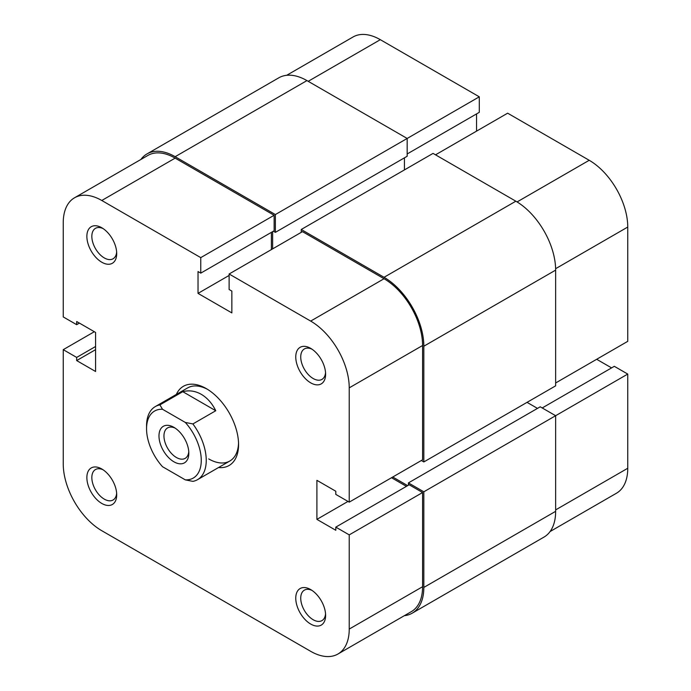 <?xml version="1.0" encoding="UTF-8"?>
<svg xmlns="http://www.w3.org/2000/svg" width="691" height="691" viewBox="0 0 691 691"><rect width="100%" height="100%" fill="white"/><g stroke="black" fill="none" stroke-linecap="round" stroke-linejoin="round"><path stroke-width="1.04" d="M404.321 615.698A56.273 32.486 -120 0 0 412.181 613.193L543.981 537.097A56.273 32.486 -120 0 0 555.642 511.331L555.642 415.706L540.224 406.809L408.416 482.905L408.416 485.203M412.181 613.193A56.273 32.486 -120 0 0 423.833 587.428L423.833 491.802L627.756 374.073L614.325 366.316L542.21 407.958M423.833 491.802L408.416 482.905M537.486 408.39L527.043 402.361M407.673 485.635L392.747 477.015M421.346 460.508L423.833 461.942L555.642 385.846L555.642 270.121A56.273 32.486 -120 0 0 515.849 201.202L433.041 153.393L301.233 229.49L384.049 277.298L515.849 201.202M423.833 461.942L423.833 346.217A56.273 32.486 -120 0 0 384.049 277.298M301.233 229.49L301.233 232.357M404.442 157.842L404.442 169.9M272.634 231.64L272.634 248.872M275.372 232.357L407.172 156.261L407.172 138.459L275.372 214.556L275.372 232.357L273.386 231.209M275.372 214.556L175.151 156.693L306.951 80.597L407.172 138.459L479.295 96.818L380.318 39.681L308.195 81.313M306.951 80.597A56.273 32.486 -120 0 0 278.819 77.807L147.019 153.903A56.273 32.486 -120 0 0 140.912 159.457M175.151 156.693A56.273 32.486 -120 0 0 147.019 153.903M555.642 382.969L627.756 341.337L627.756 227.045L555.624 268.695M286.679 75.302L353.058 36.977A54.511 31.475 60 0 1 380.318 39.681M407.172 153.963L479.295 112.331L479.295 96.818M476.557 131.135L476.557 113.911M435.52 154.827L507.643 113.186L589.216 160.286A54.511 31.475 60 0 1 627.756 227.045M611.595 367.897L596.67 359.285M555.642 509.898L627.756 468.256L627.756 374.073M627.756 468.256A54.511 31.475 60 0 1 616.467 493.219L550.088 531.543M310.682 589.587L310.682 589.578A21.101 12.179 60 0 1 325.608 615.431A21.101 12.179 60 0 1 310.682 624.042A21.101 12.179 60 0 1 295.765 598.199A21.101 12.179 60 0 1 310.682 589.578M311.986 590.399A17.586 10.149 -120 0 0 304.377 590.149A17.586 10.149 -120 0 0 301.682 604.236A17.586 10.149 -120 0 0 313.17 619.732A17.586 10.149 -120 0 0 321.963 620.604A17.586 10.149 -120 0 0 325.547 613.893M101.793 468.982L101.784 468.982A21.101 12.179 60 0 1 101.793 468.982A21.101 12.179 60 0 1 116.71 494.825A21.101 12.179 60 0 1 101.784 503.437A21.101 12.179 60 0 1 86.867 477.593A21.101 12.179 60 0 1 101.784 468.982M103.089 469.794A17.586 10.149 -120 0 0 95.479 469.543A17.586 10.149 -120 0 0 92.784 483.631A17.586 10.149 -120 0 0 104.272 499.127A17.586 10.149 -120 0 0 113.065 499.999A17.586 10.149 -120 0 0 116.649 493.288M101.793 227.762L101.784 227.762A21.101 12.179 60 0 1 101.793 227.762A21.101 12.179 60 0 1 116.71 253.606A21.101 12.179 60 0 1 101.784 262.226A21.101 12.179 60 0 1 86.867 236.382A21.101 12.179 60 0 1 101.784 227.762M103.089 228.583A17.586 10.149 -120 0 0 95.479 228.332A17.586 10.149 -120 0 0 92.784 242.42A17.586 10.149 -120 0 0 104.272 257.916A17.586 10.149 -120 0 0 113.065 258.788A17.586 10.149 -120 0 0 116.649 252.077M310.682 348.368L310.682 348.368A21.101 12.179 60 0 1 325.608 374.211A21.101 12.179 60 0 1 310.682 382.831A21.101 12.179 60 0 1 295.765 356.988A21.101 12.179 60 0 1 310.682 348.368M311.986 349.188A17.586 10.149 -120 0 0 304.377 348.938A17.586 10.149 -120 0 0 301.682 363.025A17.586 10.149 -120 0 0 313.17 378.521A17.586 10.149 -120 0 0 321.963 379.394A17.586 10.149 -120 0 0 325.547 372.682M176.343 394.431A45.718 26.396 60 0 1 206.238 388.575L206.238 388.575A45.718 26.396 60 0 1 238.568 444.572A45.718 26.396 60 0 1 218.546 467.531M208.725 458.928A42.203 24.366 -120 0 0 229.827 461.018A42.203 24.366 -120 0 0 238.542 443.086M349.231 502.141L349.231 387.85A54.511 31.475 -120 0 0 310.682 321.09L229.118 273.999L302.477 231.64L384.049 278.732A54.511 31.475 60 0 1 422.59 345.5L422.59 459.791L349.231 502.141L335.8 494.393L335.8 491.232L316.901 480.323L316.901 519.373L335.8 530.282L335.8 527.129L349.231 534.877L422.59 492.528L422.59 586.711A54.511 31.475 60 0 1 411.3 611.665L337.942 654.023A54.511 31.475 -120 0 0 349.231 629.069L349.231 534.877M337.942 654.023A54.511 31.475 -120 0 1 310.682 651.319L101.784 530.714A54.511 31.475 -120 0 1 63.244 463.955L63.244 349.663L76.675 357.42L76.675 360.572L95.574 371.49L95.574 332.431L76.675 321.522L76.675 324.684L63.244 316.927L63.244 222.744A54.511 31.475 -120 0 1 74.533 197.781L147.891 155.432A54.511 31.475 60 0 1 175.151 158.127L274.128 215.272L274.128 230.777L200.761 273.135L198.032 271.554L198.032 293.381L231.848 312.902L231.848 291.084L229.118 289.503L229.118 273.999M207.507 389.335A42.203 24.366 -120 0 0 187.624 387.919L155.294 406.584A42.203 24.366 60 0 1 159.897 404.891L162.515 409.271L185.3 422.434L192.893 423.937A42.203 24.366 60 0 1 197.496 479.684A42.203 24.366 60 0 1 192.893 481.368L185.3 479.865A38.687 22.337 -120 0 0 201.262 460.361A38.687 22.337 -120 0 0 185.3 422.434M271.39 232.357L271.39 249.589M391.503 477.731L406.429 486.352M335.8 527.129L409.167 484.771L422.59 492.528M274.128 215.272L200.761 257.631L200.761 273.135M200.761 257.631L101.784 200.485A54.511 31.475 -120 0 0 74.533 197.781M63.244 349.663L94.33 331.715M347.988 501.424L316.901 519.373M79.405 323.103L76.675 324.684M95.574 349.663L76.675 360.572M95.574 346.502L76.675 357.42M229.118 275.433L198.032 293.381M188.824 453.184A21.101 12.179 60 0 1 173.907 461.795A21.101 12.179 60 0 1 158.982 435.952A21.101 12.179 60 0 1 173.907 427.34A21.101 12.179 60 0 1 188.824 453.184M175.212 428.152A17.586 10.149 -120 0 0 167.602 427.902A17.586 10.149 -120 0 0 163.957 435.952A17.586 10.149 -120 0 0 171.636 453.65A17.586 10.149 -120 0 0 185.188 458.358A17.586 10.149 -120 0 0 188.773 451.646M159.897 404.891L182.778 391.685C189.101 390.035 195.259 390.916 201.262 394.319C207.231 397.826 212.068 403.302 215.765 410.73L192.893 423.937M162.515 409.271A38.687 22.337 -120 0 0 146.552 428.774L146.552 425.906A42.203 24.366 60 0 1 155.294 406.584M146.552 428.774A38.687 22.337 -120 0 0 162.515 466.701L185.3 479.865M182.778 391.685L215.765 410.73M423.833 587.428L555.642 511.331M423.833 346.217L555.642 270.121M517.075 201.927L589.216 160.286M310.682 321.09L384.049 278.732M349.231 629.069L422.59 586.711M175.151 158.127L101.784 200.485M422.59 345.5L349.231 387.85M229.827 461.018L197.496 479.684"/></g></svg>

